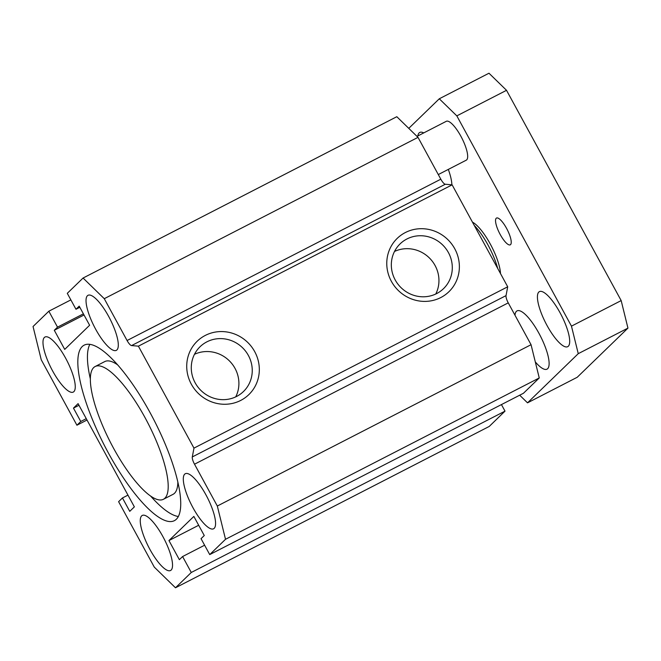 <?xml version="1.0" encoding="UTF-8"?>
<svg xmlns="http://www.w3.org/2000/svg" width="661" height="661" viewBox="0 0 661 661"><rect width="100%" height="100%" fill="white"/><g stroke="black" fill="none" stroke-linecap="round" stroke-linejoin="round"><path stroke-width="0.99" d="M163.416 499.286A74.643 21.078 -117.2 0 0 148.023 423.271A74.643 21.078 -117.2 0 0 95.151 366.525A74.643 21.078 -117.2 0 0 93.672 367.59A74.643 21.078 -117.2 0 0 112.015 445.374A74.643 21.078 -117.2 0 0 163.416 499.286L173.05 494.337A74.643 21.078 -117.2 0 0 177.85 481.993M117.617 364.847A74.643 21.078 -117.2 0 0 104.777 361.575L95.151 366.525M178.363 516.505A98.671 27.861 62.8 0 1 150.584 496.014M90.342 378.869A98.671 27.861 62.8 0 1 89.83 344.348M82.204 346.562A98.671 27.861 62.8 0 1 84.162 345.158A98.671 27.861 62.8 0 1 154.054 420.165A98.671 27.861 62.8 0 1 174.405 520.653A98.671 27.861 62.8 0 1 106.462 449.389A98.671 27.861 62.8 0 1 82.204 346.562M175.487 587.778L154.294 567.121L118.608 501.682L122.459 497.956L129.754 511.341L134.365 506.871L78.081 403.64L73.47 408.11L80.766 421.495L76.924 425.221L41.246 359.782L33.05 326.517L48.84 311.215L57.524 327.145L54.293 330.277L64.72 349.396L89.623 325.253L79.196 306.142L75.974 309.265L67.282 293.335L83.071 278.033L104.273 298.689L127.077 340.522A7.279 2.057 -117.2 0 0 131.572 345.571L138.389 346.166L193.97 448.125L192.301 456.941A7.279 2.057 -117.2 0 0 194.516 464.204L217.32 506.029L225.517 539.293L209.727 554.596L201.043 538.665L204.274 535.534L193.847 516.415L168.943 540.558L179.362 559.669L182.593 556.545L191.277 572.476L175.487 587.778L489.231 426.444L505.012 411.142L501.443 404.59M184.675 474.177A30.951 8.742 62.8 0 1 185.287 473.73A30.951 8.742 62.8 0 1 207.215 497.262A30.951 8.742 62.8 0 1 213.594 528.775A30.951 8.742 62.8 0 1 192.285 506.425A30.951 8.742 62.8 0 1 184.675 474.177M44.353 337.474A30.951 8.742 62.8 0 1 44.965 337.036A30.951 8.742 62.8 0 1 66.893 360.559A30.951 8.742 62.8 0 1 73.272 392.08A30.951 8.742 62.8 0 1 51.963 369.722A30.951 8.742 62.8 0 1 44.353 337.474M141.636 515.894A30.951 8.742 62.8 0 1 142.247 515.448A30.951 8.742 62.8 0 1 164.168 538.979A30.951 8.742 62.8 0 1 170.555 570.501A30.951 8.742 62.8 0 1 149.237 548.143A30.951 8.742 62.8 0 1 141.636 515.894M87.401 295.756A30.951 8.742 62.8 0 1 88.012 295.31A30.951 8.742 62.8 0 1 109.941 318.842A30.951 8.742 62.8 0 1 116.319 350.363A30.951 8.742 62.8 0 1 95.01 328.005A30.951 8.742 62.8 0 1 87.401 295.756M405.35 232.548A37.14 35.496 -134.1 0 1 459.37 267.184A37.14 35.496 -134.1 0 1 404.491 295.409A37.14 35.496 -134.1 0 1 405.35 232.548M406.936 238.968A31.191 29.811 45.9 0 0 400.103 243.868A31.191 29.811 45.9 0 0 400.409 287.014A31.191 29.811 45.9 0 0 443.523 288.659A31.191 29.811 45.9 0 0 446.059 248.875A31.191 29.811 45.9 0 0 406.936 238.968M435.764 294.013A31.191 29.811 45.9 0 0 429.873 258.451A31.191 29.811 45.9 0 0 394.518 251.453M205.307 335.416A37.14 35.496 -134.1 0 1 259.319 370.053A37.14 35.496 -134.1 0 1 204.447 398.277A37.14 35.496 -134.1 0 1 205.307 335.416M206.885 341.844A31.191 29.811 45.9 0 0 200.06 346.736A31.191 29.811 45.9 0 0 200.357 389.883A31.191 29.811 45.9 0 0 243.471 391.527A31.191 29.811 45.9 0 0 246.016 351.743A31.191 29.811 45.9 0 0 206.885 341.844M235.721 396.881A31.191 29.811 45.9 0 0 229.821 361.319A31.191 29.811 45.9 0 0 194.466 354.321M191.277 572.476L505.012 411.142M182.593 556.545L204.613 545.218M168.943 540.558L198.672 525.272M209.727 554.596L523.462 393.262L539.252 377.96L531.056 344.703L508.251 302.87A7.279 2.057 62.8 0 1 506.037 295.616L507.706 286.791L452.124 184.84L445.307 184.237A7.279 2.057 62.8 0 1 440.813 179.189L418.008 137.356L396.807 116.708L83.071 278.033M225.517 539.293L539.252 377.96M217.32 506.029L531.056 344.703M193.97 448.125L507.706 286.791M138.389 346.166L452.124 184.84M104.273 298.689L418.008 137.356M75.974 309.265L79.824 307.282M54.293 330.277L84.021 314.991M57.524 327.145L83.402 313.843M48.84 311.215L70.859 299.896M76.924 425.221L87.012 420.024M80.766 421.495L86.269 418.661M73.47 408.11L78.973 405.284M122.459 497.956L127.961 495.13M506.566 228.359A15.054 4.247 62.8 0 1 510.267 244.826A15.054 4.247 62.8 0 1 499.609 233.383A15.054 4.247 62.8 0 1 496.502 218.056A15.054 4.247 62.8 0 1 506.566 228.359M514.993 315.239A32.769 9.254 62.8 0 1 517.051 310.877A32.769 9.254 62.8 0 1 538.955 333.318A32.769 9.254 62.8 0 1 547.027 369.16A32.769 9.254 62.8 0 1 535.294 361.906M448.307 169.406A32.769 9.254 62.8 0 1 451.851 184.816M417.818 135.959A32.769 9.254 62.8 0 1 419.776 132.456A32.769 9.254 62.8 0 1 423.759 132.894M417 136.373L446.291 121.31A21.846 6.172 62.8 0 1 460.899 136.273A21.846 6.172 62.8 0 1 466.278 160.169L438.293 174.562M519.686 395.204L527.519 402.838L578.251 353.668L571.468 326.146L456.825 115.873L439.284 98.786L408.771 128.358M560.098 312.827A30.951 8.742 62.8 0 1 567.716 346.678A30.951 8.742 62.8 0 1 545.788 323.155A30.951 8.742 62.8 0 1 539.409 291.633A30.951 8.742 62.8 0 1 560.098 312.827M500.311 273.224L500.468 273.224A32.769 9.254 -117.2 0 0 490.322 244.107A32.769 9.254 -117.2 0 0 472.673 222.253L472.516 222.253M571.468 326.146L621.175 300.59L627.95 328.112L577.218 377.274L527.519 402.838M456.825 115.873L506.524 90.309L621.175 300.59M439.284 98.786L488.983 73.222L506.524 90.309M578.251 353.668L627.95 328.112M474.234 225.401A36.413 10.279 62.8 0 1 497.692 268.424M194.516 464.204L508.251 302.87M192.301 456.941L506.037 295.616M131.572 345.571L445.307 184.237M127.077 340.522L440.813 179.189"/></g></svg>
